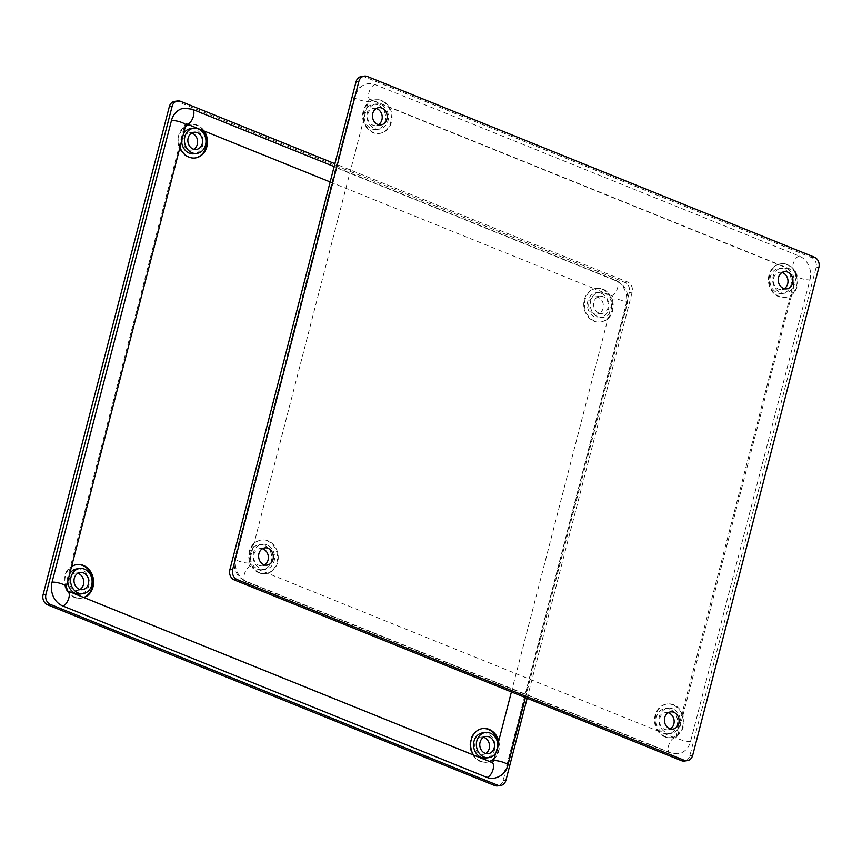 <?xml version="1.0" encoding="UTF-8"?>
<svg xmlns="http://www.w3.org/2000/svg" width="862" height="862" viewBox="0 0 862 862"><rect width="100%" height="100%" fill="white"/><g stroke="black" fill="none" stroke-linecap="round" stroke-linejoin="round"><path stroke-width="0.65" stroke-dasharray="4.31 3.23" d="M673.05 704.9A16.96 14.331 82.4 0 0 666.671 704.071A16.96 14.331 82.4 0 0 655.486 714.135A16.96 14.331 82.4 0 0 657.749 730.954L267.479 573.208A16.96 14.331 82.4 0 0 277.532 557.498A16.96 14.331 82.4 0 0 267.274 540.894A16.96 14.331 82.4 0 0 260.906 540.065A16.96 14.331 82.4 0 0 254.075 543.286L363.279 121.025A16.96 14.331 -97.6 0 1 367.934 103.052L368.376 101.339A2.672 2.263 -97.6 0 1 371.188 99.701L372.664 100.294A16.96 14.331 -97.6 0 1 374.765 99.83A16.96 14.331 -97.6 0 1 381.133 100.66A16.96 14.331 -97.6 0 1 388.169 106.565L778.429 264.3A16.96 14.331 -97.6 0 1 780.53 263.837A16.96 14.331 -97.6 0 1 786.898 264.666A16.96 14.331 -97.6 0 1 793.934 270.571L795.4 271.164A2.672 2.263 -97.6 0 1 796.919 274.558L796.477 276.26A16.96 14.331 -97.6 0 1 791.833 294.233L682.629 716.494A16.96 14.331 82.4 0 0 673.05 704.9M664.785 736.848A16.96 14.331 -97.6 0 1 657.749 730.954L673.254 737.215A16.96 14.331 -97.6 0 1 671.153 737.689A16.96 14.331 -97.6 0 1 664.785 736.848M673.75 704.814A16.96 14.331 82.4 0 0 667.382 703.974A16.96 14.331 82.4 0 0 655.271 718.897A16.96 14.331 82.4 0 0 665.486 736.762A16.96 14.331 82.4 0 0 671.864 737.592A16.96 14.331 82.4 0 0 683.975 722.668A16.96 14.331 82.4 0 0 673.75 704.814M249.43 561.259A16.96 14.331 -97.6 0 1 254.075 543.286L249.43 561.259A16.96 14.331 82.4 0 0 251.984 566.948L250.508 566.356A2.672 2.263 -97.6 0 1 248.989 562.961L249.43 561.259M259.02 572.853A16.96 14.331 -97.6 0 1 251.984 566.948L267.479 573.208A16.96 14.331 -97.6 0 1 265.388 573.683A16.96 14.331 -97.6 0 1 259.02 572.853M267.985 540.808A16.96 14.331 82.4 0 0 261.617 539.968A16.96 14.331 82.4 0 0 249.506 554.891A16.96 14.331 82.4 0 0 259.721 572.756A16.96 14.331 82.4 0 0 266.089 573.586A16.96 14.331 82.4 0 0 278.21 558.662A16.96 14.331 82.4 0 0 267.985 540.808M778.429 264.3A16.96 14.331 82.4 0 0 768.387 280.021A16.96 14.331 82.4 0 0 778.634 296.614A16.96 14.331 82.4 0 0 785.002 297.455A16.96 14.331 82.4 0 0 791.833 294.233L796.477 276.26A16.96 14.331 82.4 0 0 793.934 270.571L778.429 264.3M787.609 264.58A16.96 14.331 82.4 0 0 781.231 263.74A16.96 14.331 82.4 0 0 769.119 278.663A16.96 14.331 82.4 0 0 779.345 296.528A16.96 14.331 82.4 0 0 785.713 297.358A16.96 14.331 82.4 0 0 797.824 282.434A16.96 14.331 82.4 0 0 787.609 264.58M372.664 100.294A16.96 14.331 82.4 0 0 367.934 103.052L363.279 121.025A16.96 14.331 82.4 0 0 372.869 132.608A16.96 14.331 82.4 0 0 379.237 133.448A16.96 14.331 82.4 0 0 390.432 123.385A16.96 14.331 82.4 0 0 388.169 106.565L372.664 100.294M381.834 100.574A16.96 14.331 82.4 0 0 375.466 99.733A16.96 14.331 82.4 0 0 363.355 114.657A16.96 14.331 82.4 0 0 373.58 132.522A16.96 14.331 82.4 0 0 379.948 133.351A16.96 14.331 82.4 0 0 392.059 118.428A16.96 14.331 82.4 0 0 381.834 100.574M669.882 709.211A12.682 10.721 82.4 0 0 665.119 708.586A12.682 10.721 82.4 0 0 656.057 719.748A12.682 10.721 82.4 0 0 663.697 733.109A12.682 10.721 82.4 0 0 668.47 733.734A12.682 10.721 82.4 0 0 677.532 722.572A12.682 10.721 82.4 0 0 669.882 709.211M672.716 708.833A12.682 10.721 82.4 0 0 667.942 708.208A12.682 10.721 82.4 0 0 658.88 719.371A12.682 10.721 82.4 0 0 666.531 732.732A12.682 10.721 82.4 0 0 671.293 733.357A12.682 10.721 82.4 0 0 680.355 722.194A12.682 10.721 82.4 0 0 672.716 708.833M668.19 712.745A8.685 7.338 82.4 0 0 665.647 712.562A8.685 7.338 82.4 0 0 659.452 720.201A8.685 7.338 82.4 0 0 664.677 729.338A8.685 7.338 82.4 0 0 667.942 729.769A8.685 7.338 82.4 0 0 670.345 728.918M264.117 545.204A12.682 10.721 82.4 0 0 259.354 544.579A12.682 10.721 82.4 0 0 250.292 555.742A12.682 10.721 82.4 0 0 257.932 569.103A12.682 10.721 82.4 0 0 262.695 569.728A12.682 10.721 82.4 0 0 271.756 558.565A12.682 10.721 82.4 0 0 264.117 545.204M266.94 544.827A12.682 10.721 82.4 0 0 262.177 544.202A12.682 10.721 82.4 0 0 253.116 555.365A12.682 10.721 82.4 0 0 260.766 568.726A12.682 10.721 82.4 0 0 265.528 569.351A12.682 10.721 82.4 0 0 274.59 558.188A12.682 10.721 82.4 0 0 266.94 544.827M262.425 548.738A8.685 7.338 82.4 0 0 259.882 548.555A8.685 7.338 82.4 0 0 253.676 556.195A8.685 7.338 82.4 0 0 258.912 565.332A8.685 7.338 82.4 0 0 262.167 565.763A8.685 7.338 82.4 0 0 264.58 564.912M783.73 268.976A12.682 10.721 82.4 0 0 778.968 268.351A12.682 10.721 82.4 0 0 769.906 279.514A12.682 10.721 82.4 0 0 777.556 292.875A12.682 10.721 82.4 0 0 782.319 293.5A12.682 10.721 82.4 0 0 791.381 282.337A12.682 10.721 82.4 0 0 783.73 268.976M786.564 268.599A12.682 10.721 82.4 0 0 781.802 267.974A12.682 10.721 82.4 0 0 772.74 279.137A12.682 10.721 82.4 0 0 780.379 292.498A12.682 10.721 82.4 0 0 785.153 293.123A12.682 10.721 82.4 0 0 794.214 281.96A12.682 10.721 82.4 0 0 786.564 268.599M782.039 272.511A8.685 7.338 82.4 0 0 779.496 272.327A8.685 7.338 82.4 0 0 773.3 279.956A8.685 7.338 82.4 0 0 778.526 289.104A8.685 7.338 82.4 0 0 781.791 289.535A8.685 7.338 82.4 0 0 784.194 288.684M377.965 104.97A12.682 10.721 82.4 0 0 373.203 104.345A12.682 10.721 82.4 0 0 364.141 115.508A12.682 10.721 82.4 0 0 371.791 128.869A12.682 10.721 82.4 0 0 376.554 129.494A12.682 10.721 82.4 0 0 385.616 118.331A12.682 10.721 82.4 0 0 377.965 104.97M380.799 104.593A12.682 10.721 82.4 0 0 376.037 103.968A12.682 10.721 82.4 0 0 366.975 115.131A12.682 10.721 82.4 0 0 374.614 128.492A12.682 10.721 82.4 0 0 379.377 129.117A12.682 10.721 82.4 0 0 388.439 117.954A12.682 10.721 82.4 0 0 380.799 104.593M376.274 108.504A8.685 7.338 82.4 0 0 373.731 108.321A8.685 7.338 82.4 0 0 367.535 115.961A8.685 7.338 82.4 0 0 372.761 125.098A8.685 7.338 82.4 0 0 376.026 125.529A8.685 7.338 82.4 0 0 378.429 124.678M361.512 76.47A8.017 6.777 -97.6 0 1 364.518 76.858L811.508 257.533A8.017 6.777 -97.6 0 1 816.066 267.705L689.859 755.737A8.017 6.777 -97.6 0 1 684.406 761.049M809.946 279.816A18.695 15.807 82.4 0 0 799.311 256.068L375.099 84.605A18.695 15.807 82.4 0 0 368.074 83.689A18.695 15.807 82.4 0 0 355.349 96.081L235.972 557.703A18.695 15.807 82.4 0 0 246.607 581.451L670.819 752.903A18.695 15.807 82.4 0 0 677.834 753.83A18.695 15.807 82.4 0 0 690.559 741.439L809.946 279.816A8.017 1.853 -165.5 0 1 801.003 278.404A8.017 1.853 -165.5 0 1 795.68 275.183L794.355 271.045A8.017 3.857 -68 0 0 795.4 271.164M682.629 716.494L677.543 736.18A2.672 2.263 -97.6 0 1 674.72 737.818L673.254 737.215A16.96 14.331 82.4 0 0 677.985 734.467A16.96 14.331 -97.6 0 0 682.629 716.494M83.98 597.56A16.96 14.331 -97.6 0 1 83.571 597.7L473.831 755.435A16.96 14.331 -97.6 0 1 473.561 755.026M75.102 597.334A16.96 14.331 82.4 0 0 81.47 598.163A16.96 14.331 82.4 0 0 83.571 597.7L68.066 591.429A16.96 14.331 82.4 0 0 75.102 597.334M83.754 597.463A16.96 14.331 -97.6 0 1 80.769 598.26A16.96 14.331 -97.6 0 1 74.391 597.42A16.96 14.331 -97.6 0 1 64.176 579.566A16.96 14.331 -97.6 0 1 76.287 564.642A16.96 14.331 -97.6 0 1 76.643 564.599M494.066 758.948A16.96 14.331 82.4 0 0 498.721 740.975M489.745 761.566A16.96 14.331 -97.6 0 1 489.336 761.706L490.812 762.299A2.672 2.263 82.4 0 0 491.868 762.417A8.017 3.857 -68 0 0 490.812 762.299M480.867 761.34A16.96 14.331 82.4 0 0 487.235 762.17A16.96 14.331 82.4 0 0 489.336 761.706L473.831 755.435A16.96 14.331 82.4 0 0 480.867 761.34M498.333 742.484A16.96 14.331 -97.6 0 1 494.282 758.14M489.519 761.469A16.96 14.331 -97.6 0 1 486.534 762.267A16.96 14.331 -97.6 0 1 480.166 761.426A16.96 14.331 -97.6 0 1 469.941 743.572A16.96 14.331 -97.6 0 1 482.052 728.649A16.96 14.331 -97.6 0 1 482.408 728.606M204.251 131.046A16.96 14.331 82.4 0 0 197.215 125.152A16.96 14.331 82.4 0 0 190.847 124.311A16.96 14.331 82.4 0 0 188.746 124.785M194.974 157.972A16.96 14.331 -97.6 0 1 194.618 158.026A16.96 14.331 -97.6 0 1 188.25 157.186A16.96 14.331 -97.6 0 1 178.025 139.332A16.96 14.331 -97.6 0 1 190.136 124.408A16.96 14.331 -97.6 0 1 196.514 125.238A16.96 14.331 -97.6 0 1 203.184 130.615M511.403 691.949L607.925 318.714A16.96 14.331 -97.6 0 1 601.094 321.935A16.96 14.331 -97.6 0 1 594.726 321.106A16.96 14.331 -97.6 0 1 584.468 304.502A16.96 14.331 -97.6 0 1 594.521 288.792L610.016 295.052A16.96 14.331 -97.6 0 1 612.57 300.741L613.011 299.039A2.672 2.263 82.4 0 0 611.492 295.644L610.016 295.052A16.96 14.331 82.4 0 0 602.98 289.147A16.96 14.331 82.4 0 0 596.612 288.317A16.96 14.331 82.4 0 0 594.521 288.792L330.157 181.936M607.925 318.714A16.96 14.331 82.4 0 0 612.57 300.741L607.925 318.714M602.279 289.244A16.96 14.331 -97.6 0 1 612.494 307.109A16.96 14.331 -97.6 0 1 600.383 322.032A16.96 14.331 -97.6 0 1 594.015 321.192A16.96 14.331 -97.6 0 1 583.789 303.338A16.96 14.331 -97.6 0 1 595.911 288.414A16.96 14.331 -97.6 0 1 602.279 289.244M76.847 568.877A12.682 10.721 -97.6 0 1 81.621 569.502A12.682 10.721 -97.6 0 1 89.26 582.863A12.682 10.721 -97.6 0 1 80.198 594.026M79.961 589.489A8.685 7.338 -97.6 0 1 77.548 590.341A8.685 7.338 -97.6 0 1 74.294 589.91A8.685 7.338 -97.6 0 1 69.057 580.772A8.685 7.338 -97.6 0 1 75.263 573.133A8.685 7.338 -97.6 0 1 77.806 573.316M482.623 732.883A12.682 10.721 -97.6 0 1 487.386 733.508A12.682 10.721 -97.6 0 1 495.025 746.869A12.682 10.721 -97.6 0 1 485.963 758.032M485.726 753.496A8.685 7.338 -97.6 0 1 483.313 754.347A8.685 7.338 -97.6 0 1 480.059 753.916A8.685 7.338 -97.6 0 1 474.822 744.768A8.685 7.338 -97.6 0 1 481.028 737.139A8.685 7.338 -97.6 0 1 483.571 737.322M190.707 128.643A12.682 10.721 -97.6 0 1 195.469 129.268A12.682 10.721 -97.6 0 1 203.12 142.629A12.682 10.721 -97.6 0 1 194.058 153.792M193.81 149.255A8.685 7.338 -97.6 0 1 191.407 150.107A8.685 7.338 -97.6 0 1 188.142 149.676A8.685 7.338 -97.6 0 1 182.916 140.528A8.685 7.338 -97.6 0 1 189.112 132.888A8.685 7.338 -97.6 0 1 191.655 133.082M604.068 292.897A12.682 10.721 -97.6 0 1 611.708 306.258A12.682 10.721 -97.6 0 1 602.646 317.421A12.682 10.721 -97.6 0 1 597.883 316.796A12.682 10.721 -97.6 0 1 590.244 303.435A12.682 10.721 -97.6 0 1 599.305 292.272A12.682 10.721 -97.6 0 1 604.068 292.897M601.234 293.274A12.682 10.721 -97.6 0 1 608.884 306.635A12.682 10.721 -97.6 0 1 599.823 317.798A12.682 10.721 -97.6 0 1 595.06 317.173A12.682 10.721 -97.6 0 1 587.41 303.812A12.682 10.721 -97.6 0 1 596.472 292.649A12.682 10.721 -97.6 0 1 601.234 293.274M593.907 313.682A8.685 7.338 -97.6 0 1 588.681 304.534A8.685 7.338 -97.6 0 1 594.877 296.894A8.685 7.338 -97.6 0 1 598.142 297.325A8.685 7.338 -97.6 0 1 603.368 306.473A8.685 7.338 -97.6 0 1 597.172 314.102A8.685 7.338 -97.6 0 1 593.907 313.682M598.864 313.025A8.685 7.338 -97.6 0 1 593.627 303.877A8.685 7.338 -97.6 0 1 599.833 296.237A8.685 7.338 -97.6 0 1 603.088 296.668A8.685 7.338 -97.6 0 1 608.324 305.805A8.685 7.338 -97.6 0 1 602.118 313.445A8.685 7.338 -97.6 0 1 598.864 313.025M181.623 140.991A12.682 10.721 -97.6 0 1 183.552 133.524M67.775 581.225A12.682 10.721 -97.6 0 1 69.703 573.758M174.77 101.328A8.017 6.777 -97.6 0 1 177.777 101.716L624.767 282.391A8.017 6.777 -97.6 0 1 629.325 292.563L503.117 780.595A8.017 6.777 -97.6 0 1 497.665 785.907M527.135 698.306L632.158 292.186A8.017 6.777 82.4 0 0 627.601 282.014L334.865 163.694M184.166 108.17A18.695 15.807 -97.6 0 1 191.181 109.097L615.393 280.549A18.695 15.807 -97.6 0 1 626.027 304.297L506.651 765.919A18.695 15.807 -97.6 0 1 493.926 778.311M179.975 147.38A16.96 14.331 -97.6 0 1 179.371 145.506L70.167 567.767A16.96 14.331 -97.6 0 1 71.535 566.679M186.332 124.053A2.672 2.263 82.4 0 0 184.457 125.82L184.015 127.533A16.96 14.331 82.4 0 0 179.371 145.506L184.015 127.533A16.96 14.331 -97.6 0 1 185.384 126.445M495.488 753.463L497.837 744.402M66.202 587.819A16.96 14.331 -97.6 0 1 65.523 585.74A16.96 14.331 82.4 0 1 70.167 567.767L65.081 587.442A2.672 2.263 82.4 0 0 66.6 590.836L68.066 591.429A16.96 14.331 -97.6 0 1 67.796 591.02M364.518 76.858L367.352 76.481M818.9 267.328L816.066 267.705M814.342 257.156L811.508 257.533M692.682 755.36L689.859 755.737M690.559 741.439A8.017 1.853 14.5 0 1 681.616 740.027A8.017 1.853 14.5 0 1 676.293 736.805A8.017 1.853 14.5 0 1 677.543 736.18M674.72 737.818A8.017 3.857 -68 0 0 668.826 744.919A8.017 3.857 -68 0 0 669.763 752.785A8.017 3.857 -68 0 0 670.819 752.903M355.349 96.081A8.017 1.853 -165.5 0 0 354.11 96.706A8.017 1.853 -165.5 0 0 359.432 99.927A8.017 1.853 -165.5 0 0 368.376 101.339M371.188 99.701A8.017 3.857 112 0 1 370.143 99.583A8.017 3.857 112 0 1 369.195 91.717A8.017 3.857 112 0 1 375.099 84.605M248.989 562.961A8.017 1.853 14.5 0 1 240.045 561.55A8.017 1.853 14.5 0 1 234.723 558.328A8.017 1.853 14.5 0 1 235.972 557.703M246.607 581.451A8.017 3.857 112 0 1 245.551 581.333A8.017 3.857 112 0 1 244.614 573.456A8.017 3.857 112 0 1 250.508 566.356M796.919 274.558A8.017 1.853 -165.5 0 0 795.68 275.183L675.722 737.947M799.311 256.068A8.017 3.857 -68 0 0 793.406 263.169A8.017 3.857 -68 0 0 794.355 271.045L370.186 99.572M503.117 780.595L505.94 780.229M627.601 282.014L624.767 282.391M629.325 292.563L632.158 292.186M177.777 101.716L180.6 101.339M66.32 586.817A8.017 1.853 14.5 0 1 65.081 587.442M66.6 590.836A8.017 3.857 112 0 1 67.645 590.955M626.027 304.297A8.017 1.853 -165.5 0 0 627.277 303.672A8.017 1.853 -165.5 0 0 621.955 300.45A8.017 1.853 -165.5 0 0 613.011 299.039M611.492 295.644A8.017 3.857 -68 0 0 617.386 288.544A8.017 3.857 -68 0 0 616.449 280.667A8.017 3.857 -68 0 0 615.393 280.549M507.89 765.294A8.017 1.853 14.5 0 1 506.651 765.919M184.457 125.82A8.017 1.853 -165.5 0 0 185.707 125.195M191.181 109.097A8.017 3.857 112 0 1 192.237 109.215M667.382 703.974L666.671 704.071M261.617 539.968L260.906 540.065M781.231 263.74L780.53 263.837M375.466 99.733L374.765 99.83M667.942 708.208L665.119 708.586M672.888 729.112L667.942 729.769M262.177 544.202L259.354 544.579M267.123 565.106L262.167 565.763M781.802 267.974L778.968 268.351M786.737 288.867L781.791 289.535M376.037 103.968L373.203 104.345M380.972 124.861L376.026 125.529M378.687 107.653L373.731 108.321M379.377 129.117L376.554 129.494M784.452 271.659L779.496 272.327M785.153 293.123L782.319 293.5M264.828 547.898L259.882 548.555M265.528 569.351L262.695 569.728M670.593 711.893L665.647 712.562M671.293 733.357L668.47 733.734M379.948 133.351L379.237 133.448M785.713 297.358L785.002 297.455M266.089 573.586L265.388 573.683M671.864 737.592L671.153 737.689M677.834 753.83L669.763 752.785L245.551 581.333C236.425 576.527 232.815 568.855 234.723 558.328L354.11 96.706C355.877 89.745 360.531 85.403 368.074 83.689M80.769 598.26L81.47 598.163M486.534 762.267L487.235 762.17M194.618 158.026L195.329 157.929M600.383 322.032L601.094 321.935M75.263 573.133L80.209 572.465M481.028 737.139L485.974 736.471M189.112 132.888L194.058 132.231M599.823 317.798L602.646 317.421M594.877 296.894L599.833 296.237M597.172 314.102L602.118 313.445M596.472 292.649L599.305 292.272M191.407 150.107L196.353 149.438M483.313 754.347L488.269 753.679M77.548 590.341L82.504 589.673M595.911 288.414L596.612 288.317M190.136 124.408L190.847 124.311M482.052 728.649L482.763 728.552M76.287 564.642L76.998 564.545M525.4 697.606L627.277 303.672C629.185 293.145 625.575 285.473 616.449 280.667L334.133 166.56"/><path stroke-width="1.29" d="M669.634 728.681A8.685 7.338 82.4 0 0 672.888 729.112A8.685 7.338 82.4 0 0 679.084 721.472A8.685 7.338 82.4 0 0 673.858 712.324A8.685 7.338 82.4 0 0 670.593 711.893A8.685 7.338 82.4 0 0 664.397 719.533A8.685 7.338 82.4 0 0 669.634 728.681M670.345 728.918A8.685 7.338 82.4 0 0 674.116 720.621A8.685 7.338 82.4 0 0 668.901 712.982A8.685 7.338 82.4 0 0 668.19 712.745M263.858 564.675A8.685 7.338 82.4 0 0 267.123 565.106A8.685 7.338 82.4 0 0 273.319 557.466A8.685 7.338 82.4 0 0 268.093 548.318A8.685 7.338 82.4 0 0 264.828 547.898A8.685 7.338 82.4 0 0 258.632 555.527A8.685 7.338 82.4 0 0 263.858 564.675M264.58 564.912A8.685 7.338 82.4 0 0 268.341 556.615A8.685 7.338 82.4 0 0 263.136 548.975A8.685 7.338 82.4 0 0 262.425 548.738M783.483 288.447A8.685 7.338 82.4 0 0 786.737 288.867A8.685 7.338 82.4 0 0 792.943 281.227A8.685 7.338 82.4 0 0 787.706 272.09A8.685 7.338 82.4 0 0 784.452 271.659A8.685 7.338 82.4 0 0 778.246 279.299A8.685 7.338 82.4 0 0 783.483 288.447M784.194 288.684A8.685 7.338 82.4 0 0 787.965 280.387A8.685 7.338 82.4 0 0 782.761 272.748A8.685 7.338 82.4 0 0 782.039 272.511M377.718 124.44A8.685 7.338 82.4 0 0 380.972 124.861A8.685 7.338 82.4 0 0 387.178 117.232A8.685 7.338 82.4 0 0 381.941 108.084A8.685 7.338 82.4 0 0 378.687 107.653A8.685 7.338 82.4 0 0 372.481 115.292A8.685 7.338 82.4 0 0 377.718 124.44M378.429 124.678A8.685 7.338 82.4 0 0 382.2 116.381A8.685 7.338 82.4 0 0 376.996 108.741A8.685 7.338 82.4 0 0 376.274 108.504M232.675 569.437A8.017 6.777 82.4 0 0 237.233 579.609L684.223 760.284A8.017 6.777 82.4 0 0 687.229 760.672A8.017 6.777 82.4 0 0 692.682 755.36L818.9 267.328A8.017 6.777 82.4 0 0 814.342 257.156L367.352 76.481A8.017 6.777 82.4 0 0 364.335 76.093A8.017 6.777 82.4 0 0 358.883 81.405L232.675 569.437L229.842 569.814L356.06 81.771A8.017 6.777 -97.6 0 1 361.512 76.47L364.335 76.093M687.229 760.672L684.406 761.049A8.017 6.777 -97.6 0 1 681.4 760.661L234.399 579.986A8.017 6.777 -97.6 0 1 229.842 569.814M71.535 566.679A16.96 14.331 -97.6 0 1 76.998 564.545A16.96 14.331 -97.6 0 1 83.366 565.386A16.96 14.331 -97.6 0 1 93.613 581.721A16.96 14.331 -97.6 0 1 83.98 597.56M76.643 564.599A16.96 14.331 -97.6 0 1 82.655 565.472A16.96 14.331 -97.6 0 1 92.902 581.516A16.96 14.331 -97.6 0 1 83.754 597.463M473.561 755.026A16.96 14.331 -97.6 0 1 482.763 728.552A16.96 14.331 -97.6 0 1 489.131 729.392A16.96 14.331 -97.6 0 1 498.721 740.975L511.403 691.949M493.624 760.661A8.017 1.853 14.5 0 1 502.568 762.073A8.017 1.853 14.5 0 1 507.89 765.294C506.123 772.255 501.468 776.597 493.926 778.311A18.695 15.807 -97.6 0 1 486.901 777.395A8.017 3.857 -68 0 0 492.805 770.283A8.017 3.857 -68 0 0 491.857 762.417A2.672 2.263 82.4 0 0 493.624 760.661L494.066 758.948A16.96 14.331 -97.6 0 1 489.745 761.566M482.408 728.606A16.96 14.331 -97.6 0 1 488.42 729.478A16.96 14.331 -97.6 0 1 498.333 742.484M494.282 758.14A16.96 14.331 -97.6 0 1 489.519 761.469M330.157 181.936L204.251 131.046A16.96 14.331 -97.6 0 1 206.514 147.865A16.96 14.331 -97.6 0 1 195.329 157.929A16.96 14.331 -97.6 0 1 188.95 157.1A16.96 14.331 -97.6 0 1 179.975 147.38M203.184 130.615A16.96 14.331 -97.6 0 1 205.964 147.467A16.96 14.331 -97.6 0 1 194.974 157.972M84.444 569.125A12.682 10.721 -97.6 0 1 92.094 582.486A12.682 10.721 -97.6 0 1 83.032 593.649A12.682 10.721 -97.6 0 1 78.27 593.024A12.682 10.721 -97.6 0 1 70.619 579.663A12.682 10.721 -97.6 0 1 79.681 568.5A12.682 10.721 -97.6 0 1 84.444 569.125M83.032 593.649L80.198 594.026A12.682 10.721 -97.6 0 1 75.436 593.401A12.682 10.721 -97.6 0 1 67.775 581.225M77.806 573.316A8.685 7.338 -97.6 0 1 78.517 573.553A8.685 7.338 -97.6 0 1 83.722 581.193A8.685 7.338 -97.6 0 1 79.961 589.489M79.239 589.252A8.685 7.338 -97.6 0 1 74.013 580.104A8.685 7.338 -97.6 0 1 80.209 572.465A8.685 7.338 -97.6 0 1 83.474 572.896A8.685 7.338 -97.6 0 1 88.7 582.044A8.685 7.338 -97.6 0 1 82.504 589.673A8.685 7.338 -97.6 0 1 79.239 589.252M490.209 733.131A12.682 10.721 -97.6 0 1 497.859 746.492A12.682 10.721 -97.6 0 1 488.797 757.655A12.682 10.721 -97.6 0 1 484.035 757.03A12.682 10.721 -97.6 0 1 476.384 743.669A12.682 10.721 -97.6 0 1 485.446 732.506A12.682 10.721 -97.6 0 1 490.209 733.131M488.797 757.655L485.963 758.032A12.682 10.721 -97.6 0 1 481.201 757.407A12.682 10.721 -97.6 0 1 473.561 744.046A12.682 10.721 -97.6 0 1 482.623 732.883L485.446 732.506M483.571 737.322A8.685 7.338 -97.6 0 1 484.282 737.56A8.685 7.338 -97.6 0 1 489.497 745.199A8.685 7.338 -97.6 0 1 485.726 753.496M485.004 753.259A8.685 7.338 -97.6 0 1 479.778 744.111A8.685 7.338 -97.6 0 1 485.974 736.471A8.685 7.338 -97.6 0 1 489.239 736.902A8.685 7.338 -97.6 0 1 494.465 746.039A8.685 7.338 -97.6 0 1 488.269 753.679A8.685 7.338 -97.6 0 1 485.004 753.259M198.303 128.891A12.682 10.721 -97.6 0 1 205.943 142.252A12.682 10.721 -97.6 0 1 196.881 153.414A12.682 10.721 -97.6 0 1 192.118 152.79A12.682 10.721 -97.6 0 1 184.468 139.428A12.682 10.721 -97.6 0 1 193.53 128.266A12.682 10.721 -97.6 0 1 198.303 128.891M196.881 153.414L194.058 153.792A12.682 10.721 -97.6 0 1 189.284 153.167A12.682 10.721 -97.6 0 1 181.623 140.991M191.655 133.082A8.685 7.338 -97.6 0 1 192.366 133.319A8.685 7.338 -97.6 0 1 197.581 140.959A8.685 7.338 -97.6 0 1 193.81 149.255M193.099 149.018A8.685 7.338 -97.6 0 1 187.862 139.87A8.685 7.338 -97.6 0 1 194.058 132.231A8.685 7.338 -97.6 0 1 197.323 132.662A8.685 7.338 -97.6 0 1 202.548 141.799A8.685 7.338 -97.6 0 1 196.353 149.438A8.685 7.338 -97.6 0 1 193.099 149.018M183.552 133.524A12.682 10.721 -97.6 0 1 190.707 128.643L193.53 128.266M69.703 573.758A12.682 10.721 -97.6 0 1 76.847 568.877L79.681 568.5M500.488 785.53L497.665 785.907A8.017 6.777 -97.6 0 1 494.648 785.519L47.658 604.844A8.017 6.777 -97.6 0 1 43.1 594.672L169.318 106.64A8.017 6.777 -97.6 0 1 174.77 101.328L177.594 100.951A8.017 6.777 82.4 0 0 172.141 106.263L45.934 594.295A8.017 6.777 82.4 0 0 50.492 604.467L497.482 785.142A8.017 6.777 82.4 0 0 500.488 785.53A8.017 6.777 82.4 0 0 505.94 780.229L527.135 698.306M334.865 163.694L180.6 101.339A8.017 6.777 82.4 0 0 177.594 100.951M486.901 777.395L62.689 605.932A18.695 15.807 -97.6 0 1 52.054 582.184L171.441 120.561A18.695 15.807 -97.6 0 1 184.166 108.17L192.237 109.215A8.017 3.857 112 0 1 193.174 117.081A8.017 3.857 112 0 1 187.28 124.182A2.672 2.263 82.4 0 0 186.332 124.053M204.251 131.046L187.28 124.182M185.384 126.445A16.96 14.331 -97.6 0 1 188.746 124.785M494.066 758.948L495.488 753.463M497.837 744.402L498.721 740.975M67.796 591.02A16.96 14.331 -97.6 0 1 66.202 587.819M237.233 579.609L234.399 579.986M358.883 81.405L356.06 81.771M681.4 760.661L684.223 760.284M494.648 785.519L497.482 785.142M50.492 604.467L47.658 604.844M169.318 106.64L172.141 106.263M43.1 594.672L45.934 594.295M52.054 582.184A8.017 1.853 14.5 0 1 60.997 583.596A8.017 1.853 14.5 0 1 66.32 586.817L67.645 590.955A8.017 3.857 112 0 1 68.594 598.831A8.017 3.857 112 0 1 62.689 605.932M66.32 586.817L185.707 125.195A8.017 1.853 -165.5 0 0 180.384 121.973A8.017 1.853 -165.5 0 0 171.441 120.561M491.814 762.428L67.645 590.955M525.4 697.606L507.89 765.294M185.707 125.195L186.278 124.053M192.237 109.215L334.133 166.56"/></g></svg>
